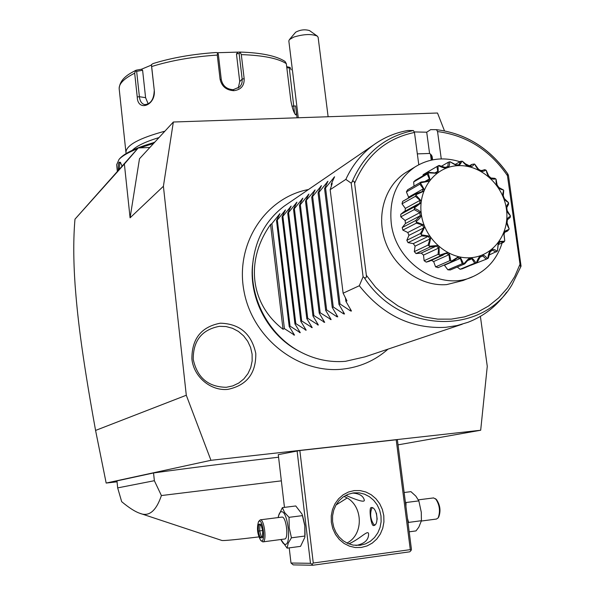 <?xml version="1.0" encoding="UTF-8"?>
<svg xmlns="http://www.w3.org/2000/svg" width="595" height="595" viewBox="0 0 595 595"><rect width="100%" height="100%" fill="white"/><g stroke="black" fill="none" stroke-linecap="round" stroke-linejoin="round"><path stroke-width="0.89" d="M444.472 130.826L437.504 113.013L173.346 122.02L163.402 186.272L186.294 395.244L210.95 460.307L480.686 430.245L487.268 366.327L480.396 316.391M220.329 323.197C239.696 323.747 251.514 333.81 255.783 353.393C256.133 373.392 246.813 385.381 227.833 389.375C210.712 391.175 193.725 376.895 191.888 359.016C191.791 338.756 201.274 326.819 220.329 323.197M480.686 430.245L398.025 444.859M117.051 481.816L106.17 483.058L210.95 460.307M278.579 457.228C231.269 462.717 189.589 467.96 153.547 472.958L116.955 480.886L117.669 487.893L121.67 501.667C128.966 507.751 134.946 511.603 139.617 513.217L222.061 540.528C224.97 540.714 237.219 539.509 258.81 536.913M410.305 549.639L411.011 550.591L409.747 551.818L312.814 565.25L293.246 564.886L290.992 563.019L310.478 563.309L312.011 564.283L313.275 563.034L410.305 549.639L396.211 439.779L299.843 450.519L278.274 454.639L284.462 507.371M396.211 439.779L397.363 439.712L411.443 549.371L411.011 550.591M124.377 164.042L74.977 219.176L138.256 147.939L124.377 164.042L130.082 217.822L139.49 158.739L173.346 122.02M149.866 147.478L138.256 147.939M74.977 219.176C73.326 238.045 73.371 260.089 75.119 285.303C77.238 312.821 80.6 347.844 95.572 430.43L186.294 395.244M130.082 217.822L163.402 186.272M95.572 430.43L106.17 483.058M328.12 116.739L318.139 37.373L317.403 36.183C311.817 33.751 303.948 34.049 293.796 37.061L289.415 39.605L288.828 40.899L298.274 117.758M289.415 39.605L295.663 32.212C300.304 29.728 304.93 29.192 309.541 30.598L317.403 36.183M117.334 171.315L116.642 164.756L119.022 159.423C122.243 155.897 128.408 152.335 137.542 148.735M139.795 147.88L153.599 143.432M118.241 170.304C118.011 166.146 118.301 163.454 119.112 162.227L120.324 162.264L122.057 166.042M119.022 159.423L119.959 158.344C125.047 152.878 136.582 147.56 154.559 142.391M154.849 142.086L152.952 142.852M132.269 150.312C136.59 145.954 145.5 141.707 159.006 137.571M126.162 153.525L125.939 152.335C126.214 145.21 139.2 138.159 164.889 131.19M297.054 117.803L295.581 105.962C296.496 112.254 296.511 115.207 295.626 114.82C293.818 112.819 292.219 108.059 290.836 100.533L286.314 63.643C278.17 58.37 263.168 55.365 241.31 54.614L244.158 78.652C244.411 85.777 240.96 89.793 233.805 90.693C226.286 90.202 221.712 86.387 220.083 79.247L217.279 55.075C192.884 56.696 171.01 60.519 151.658 66.536L154.291 90.537C155.749 105.62 137.594 112.143 137.237 96.955L134.671 73.185C124.102 78.518 118.933 83.672 119.164 88.662L119.223 89.22M241.31 54.614L240.06 52.062L217.034 52.724M240.06 52.062C261.354 52.732 276.34 55.856 285.035 61.434L286.314 63.643M237.717 52.442L236.46 53.907L239.138 53.476L240.06 52.628M239.138 53.476L242.165 79.105L242.098 82.177L241.406 84.475L239.778 86.9L233.225 89.689C226.717 89.287 222.731 85.933 221.28 79.626L218.291 53.87L217.621 53.052L217.279 55.075M151.658 66.536L151.375 64.632L153.138 63.553C171.791 57.76 192.839 54.078 216.297 52.509L217.621 53.052M154.291 90.537L151.375 64.632M154.202 91.139C153.77 99.551 150.617 104.051 144.734 104.631C141.736 103.902 139.951 101.262 139.394 96.702L136.649 71.341L135.511 70.865L134.671 73.185M151.383 65.1L141.446 69.243L136.367 70.15L135.511 70.865M291.111 69.608L290.025 67.413L286.686 66.647M286.812 67.696L289.274 67.912L290.025 67.413M289.274 67.912L294.592 113.303M236.46 53.907L239.726 81.589L238.238 88.179M148.2 103.902L145.596 97.684L142.607 70.27L136.649 71.341M141.446 69.243L142.607 70.27M119.067 169.382L119.878 162.889L120.711 162.718M153.547 472.958L154.365 480.708L117.669 487.893M281.353 480.857L161.409 495.553L154.365 480.708M161.409 495.553C156.076 511.231 148.817 517.122 139.617 513.217M313.275 563.034L299.843 450.519M361.254 547.46L355.312 547.534L349.481 546.173L344.051 543.436L339.306 539.457L335.483 534.444L332.784 528.643L331.341 522.358L331.237 515.91L332.464 509.625L334.955 503.824L338.585 498.796L343.166 494.795L348.469 492.02L354.211 490.592L360.116 490.592L365.88 492.005L371.235 494.757L375.906 498.707L379.67 503.668L382.34 509.387L383.782 515.59L383.924 521.964L382.764 528.196L380.346 533.983L376.791 539.033L372.269 543.094L367.003 545.95L361.254 547.46M290.992 563.019L289.215 547.876M310.478 563.309L297.091 450.891M302.61 515.768L304.818 525.207L305.057 534.935M312.814 565.25L312.011 564.283M348.811 543.882C360.942 538.557 368.684 528.628 368.595 534.444C368.431 540.007 364.475 543.637 356.717 545.332L355.817 545.437M353.713 492.853L359.157 492.846L364.482 494.147L369.413 496.684L373.727 500.328L377.193 504.902L379.655 510.183L380.986 515.895L381.12 521.778L380.041 527.527L377.81 532.86L374.53 537.516L370.358 541.257L365.501 543.889L360.206 545.273L353.147 545.117L348.001 543.547L343.278 540.818L339.195 537.04L335.952 532.413L333.706 527.148L332.568 521.495L332.583 515.731L333.75 510.131L336.019 504.962L339.269 500.469L343.345 496.862L348.045 494.311L353.713 492.853M352.314 493.069C359.194 493.448 363.195 495.776 364.304 500.06C364.824 502.507 358.659 500.93 345.821 495.345M346.937 543.049C364.913 534.146 362.764 502.976 343.888 496.498M373.504 525.578C370.983 525.965 368.647 507.29 371.235 507.542L371.243 507.542C376.97 506.553 379.476 525.407 373.548 525.571L373.504 525.578M377.185 519.256L376.427 513.128M372.232 507.766L371.756 508.428M373.92 524.574L374.567 525.102M372.433 507.87L371.711 508.487C369.83 514.028 370.507 519.346 373.764 524.448L374.746 524.939M281.286 540.446L283.339 543.473L285.161 544.395C291.818 545.08 287.727 510.324 281.338 511.752C279.851 511.983 278.824 513.916 278.244 517.561L278.393 516.088L282.372 507.632L295.767 505.966L302.052 514.132L304.804 525.683L304.856 537.307L300.549 546.359L287.117 548.159L280.929 539.509M282.372 507.632L284.648 512.585L289.029 517.33L289.2 527.698L291.438 537.813L304.99 536.028M291.438 537.813L288.233 543.146L287.117 548.159M284.529 539.033L284.581 539.025C288.984 539.219 286.225 516.185 281.963 517.092L281.859 517.1M289.029 517.33L302.565 515.62M281.956 517.092L260.268 519.829L258.557 521.555C256.601 528.092 257.345 534.429 260.788 540.558L261.644 540.922C265.489 541.301 263.064 520.283 259.361 521.064L258.557 521.555M260.788 540.558L262.856 541.889C267.096 542.105 264.366 518.952 260.268 519.829M260.878 524.136L258.572 524.284L258.2 531.097L260.127 537.806L262.44 537.724L262.819 530.866L261.071 524.827M258.572 524.284L259.955 525.259L259.643 530.941L261.25 536.534L262.44 536.489M262.44 537.724L262.752 530.866L260.908 524.493M262.388 537.352L262.477 536.965M260.127 537.806L261.25 536.534L262.447 536.378M258.2 531.097L262.663 530.554M405.359 501.972L406.043 502.507L405.939 506.524M407.486 518.535L408.601 522.403L408.066 523.057M406.043 502.507L418.85 500.886L421.282 512.213L421.424 520.714L418.821 527.163L416.002 530.911L409.189 531.826M404.139 492.504L410.937 491.656L415.838 496.126L418.85 500.886M408.601 522.403L421.424 520.714M433.562 497.926L436.47 499.547C440.159 505.036 440.94 510.808 438.798 516.847L438.151 517.925C440.523 511.202 439.66 504.791 435.562 498.692M436.462 519.041L438.151 517.925M300.125 351.771L297.448 350.336C268.338 334.502 249.528 299.367 252.406 266.203L253.448 257.955M418.783 164.733L414.47 132.454L413.413 130.543L407.798 130.498C395.177 132.737 383.671 137.631 373.258 145.202L284.291 206.063C265.63 220.254 255.091 239.792 252.667 264.686C249.707 298.75 269.044 334.859 298.943 351.124C313.87 359.283 329.399 362.682 345.524 361.314L365.018 356.851L462.241 324.223M351.466 310.999L345.903 301.345L346.952 300.884L343.122 293.194L330.166 189.686L345.836 179.392C352.27 165.365 361.41 153.964 373.258 145.202M330.166 189.686L332.226 183.468L331.222 184.138L334.598 176.752L325.547 187.916L324.558 188.57L327.942 181.244L319.017 192.259L318.057 192.899L321.449 185.625L312.643 196.506L311.706 197.131L315.105 189.909L305.503 201.259L308.902 194.104M270.554 224.531L283.027 329.251C250.049 303.993 245.118 260.156 270.554 224.531L271.893 223.638L279.918 213.65L276.511 220.559L277.329 220.016L285.459 209.909L282.052 216.87L282.893 216.312L291.126 206.086L287.72 213.099L288.575 212.527L296.92 202.181L293.514 209.239L294.391 208.659L302.84 198.18L299.441 205.297L300.334 204.702L308.902 194.089M283.027 329.251L284.417 328.633L294.518 335.134L289.2 326.514L290.048 326.134L300.282 332.694L294.942 323.963L295.804 323.583L306.18 330.203L300.81 321.36L301.695 320.965L312.211 327.652L306.812 318.697L307.719 318.295L318.377 325.041L312.948 315.975L313.877 315.558L324.692 322.371L319.232 313.186L320.184 312.762L331.147 319.634L325.666 310.33L326.64 309.898L336.874 316.733L337.767 316.838L332.248 307.407L333.245 306.968L343.635 313.87L344.535 313.974L338.994 304.417L340.013 303.963L350.552 310.94L351.474 311.036M343.122 293.194L359.313 285.741C382.793 315.253 411.599 329.109 445.744 327.317L457.131 325.554L468.057 322.274C483.876 316.138 496.743 306.105 506.657 292.152M429.575 153.451L426.712 132.209L414.373 131.926M345.836 179.392L351.199 183.156L363.099 276.749L359.313 285.741M351.199 183.156L351.95 182.144C353.296 180.419 354.181 180.798 354.62 183.275L366.349 275.284C366.557 277.858 365.799 278.572 364.073 277.426L363.099 276.749M521.049 266.077L520.997 266.277C520.714 267.252 520.38 266.575 520.008 264.247L507.438 175.637L507.728 173.785L508.435 175.309L521.049 266.077M426.712 132.209L430.691 129.628L436.507 129.665L437.548 131.562L441.267 158.91M502.143 242.909C497.204 258.58 487.617 269.743 473.382 276.4L463.103 280.498L446.614 284.611C421.543 286.619 395.095 268.419 385.575 242.217C375.914 216.052 384.675 186.175 405.426 172.758L408.311 171.01M432.602 159.854L432.171 156.671L431.457 155.109L429.709 153.458L417.333 153.882M432.111 159.951L431.457 155.109M431.263 160.129L430.453 154.105M509.037 229.335L509.149 228.844C505.386 222.441 505.81 218.268 510.421 216.327L510.413 215.814C505.661 211.024 505.058 206.777 508.606 203.081L508.48 202.575C503.184 199.645 501.6 195.606 503.727 190.467L503.482 190.006C498.112 189.061 495.65 185.499 496.096 179.318L495.754 178.924C490.793 179.973 487.617 177.117 486.219 170.363L485.803 170.073C481.705 172.974 478.016 171.018 474.736 164.205L474.274 164.027C471.433 168.549 467.484 167.626 462.412 161.26L461.928 161.215C460.337 164.413 458.998 165.827 457.905 165.462C457.198 165.901 454.58 164.666 450.051 161.766L449.582 161.855C450.14 168.459 446.443 169.739 438.493 165.7L438.076 165.916C438.046 174.633 439.854 173.346 428.534 172.84L428.192 173.175C430.631 182.353 432.029 180.568 420.873 182.717L420.628 183.148C425.514 192.096 426.392 189.931 416.054 194.677L415.935 195.167C423.082 203.2 423.38 200.798 414.455 207.9L414.455 208.421C423.067 211.485 423.64 215.829 416.188 221.452L416.322 221.972C426.786 226.353 425.871 224.003 421.156 234.393L421.409 234.861C432.669 236.78 431.234 234.72 429.002 245.795L429.352 246.196C440.761 245.445 438.902 243.809 439.177 254.868L439.608 255.158C450.482 251.73 448.34 250.644 450.958 260.967L451.427 261.138C461.147 255.225 458.871 254.757 463.498 263.697L463.988 263.734C467.581 259.405 469.79 257.486 470.615 257.977C471.59 257.375 473.367 259.011 475.94 262.886L476.402 262.782C479.451 254.229 483.118 252.838 487.417 258.624L487.826 258.394C488.949 249.61 492.065 247.222 497.16 251.231L497.487 250.889C498.588 239.897 497.271 241.711 504.523 241.235L504.753 240.811C503.467 230.161 502.671 232.31 509.037 229.335L507.423 231.113L505.066 231.462L504.047 234.199M473.382 276.4C440.776 292.428 395.251 263.243 391.213 222.828C388.996 198.47 396.872 179.876 414.841 167.054L405.426 172.758M469.388 165.797L466.16 164.19M459.928 161.736C443.721 156.686 428.69 158.463 414.841 167.054M475.94 262.886L474.698 263.198L471.857 258.773L469.024 258.974L464.673 263.912L450.274 269.981L447.871 269.818L444.234 264.998M457.257 267.036L460.128 269.275L462.427 268.769L476.402 262.782M471.002 265.199L486.271 259.197L482.776 255.984L480.113 257.114M428.534 172.84L428.95 172.342L435.458 172.974L437.719 171.33L436.953 166.541L423.216 174.595L422.822 175.927M420.873 182.717L421.089 182.025L427.634 181.2L429.367 178.931L427.232 174.023L413.651 181.944L415.34 180.3L428.95 172.342M413.651 181.944L414.038 186.094M416.054 194.677L416.507 193.546L422.257 191.56L423.335 188.823L419.877 184.175L406.407 191.91L407.605 189.805L421.089 182.025M406.407 191.91L408.587 197.146L408.111 198.276M403.596 200.82L402.629 201.4L402.012 203.825L405.366 208.414L405.031 211.18M403.767 211.872L400.777 214.289L400.799 216.863L405.091 220.477L405.493 223.497L402.205 227.573L402.86 230.109L407.806 232.496L408.921 235.375L406.824 240.313L408.058 242.648L413.317 243.623L415.072 246.159L414.306 251.618L416.046 253.574L421.238 253.083L423.514 255.091L424.123 260.692L426.243 262.135L429.374 261.25L443.201 255.047M431.323 260.372L433.643 261.547L435.585 266.895L438.322 267.557M463.498 263.697L462.226 263.734L447.871 269.818M464.673 263.912L463.988 263.734M462.226 263.734L460.337 258.349L444.748 265.087M460.337 258.349L457.473 257.739L452.661 261.339L437.927 267.728M450.958 260.967L449.708 260.736L435.585 266.895M452.096 261.592L451.427 261.138M449.708 260.736L449.009 254.705L433.643 261.547M449.009 254.705L446.317 253.329L426.243 262.135M439.177 254.868L438.032 254.392L424.123 260.692M440.188 255.865L439.608 255.158M438.032 254.392L438.664 248.085L423.514 255.091M438.664 248.085L436.336 246.033L421.238 253.083M436.336 246.033L429.791 247.118L416.046 253.574M429.002 245.795L428.021 245.118L414.306 251.618M429.791 247.118L429.352 246.196M428.021 245.118L430.044 238.945L415.072 246.159M430.044 238.945L428.244 236.349L413.317 243.623M428.244 236.349L421.647 235.947L408.058 242.648M421.156 234.393L420.382 233.567L406.824 240.313M421.647 235.947L421.409 234.861M420.382 233.567L423.752 227.907L408.921 235.375M423.752 227.907L422.606 224.962L407.806 232.496M422.606 224.962L416.329 223.147L402.86 230.109M416.188 221.452L415.66 220.559L402.205 227.573M416.329 223.147L416.322 221.972M415.66 220.559L420.226 215.754L405.493 223.497M420.226 215.754L419.817 212.668L405.091 220.477M419.817 212.668L414.209 209.618L400.799 216.863M414.455 207.9L414.18 207L400.777 214.289M414.209 209.618L414.455 208.421M414.18 207L417.229 204.539L419.72 203.356L420.07 200.337L405.366 208.414M420.07 200.337L415.429 196.32L402.012 203.825M416.046 193.851L402.629 201.4M415.429 196.32L415.935 195.167M423.335 188.823L408.587 197.146M419.877 184.175L420.628 183.148M429.367 178.931L425.373 181.222M427.232 174.023L428.192 173.175M437.719 171.33L435.042 172.877M438.493 165.7L439.058 165.44L445.179 167.426L447.812 166.511L448.362 162.212L441.691 166.102M436.953 166.541L438.076 165.916M450.051 161.766L456.12 164.919L458.938 164.785L460.671 161.312L455.339 164.369M448.362 162.212L449.582 161.855M462.412 161.26L467.529 165.581L470.348 166.236L471.872 164.406L474.274 164.027M460.671 161.312L461.928 161.215M474.736 164.205L478.64 169.359L481.273 170.75L484.65 169.657L485.803 170.073M486.219 170.363L488.726 175.979L490.994 178.009L494.75 178.314L495.754 178.924M496.096 179.318L497.115 184.978L498.87 187.514L503.482 190.006M503.727 190.467L503.266 195.77L504.389 198.648L508.48 202.575M508.606 203.081L508.554 204.249L506.762 207.64L507.193 210.667L510.413 215.814M510.421 216.327L510.116 217.502L507.379 219.808L507.081 222.783L509.149 228.844M504.047 234.185L504.753 240.811M504.523 241.235L503.734 242.225L498.283 244.56M503.734 242.225L499.949 241.83L498.275 244.121L497.487 250.889M497.16 251.231L489.469 254.846M496.171 252.035L492.355 250.197L490.139 251.893L488.346 258.044L487.826 258.394M487.417 258.624L486.271 259.197M482.776 255.984L480.165 256.973L477.034 262.692M474.698 263.198L460.128 269.275M471.857 258.773L468.057 260.394M457.994 165.663C435.28 166.496 417.809 189.069 421.29 213.992C424.421 238.937 447.827 259.532 470.638 257.717C493.508 256.267 510.041 233.352 506.412 209.046C503.132 184.71 480.663 164.458 457.994 165.663M345.903 301.345L345.494 298.08M331.415 185.707L331.222 184.138M340.013 303.963L325.547 187.916M338.994 304.417L324.558 188.57M333.245 306.968L319.017 192.259M332.248 307.407L318.057 192.899M326.64 309.898L312.643 196.506M325.666 310.33L311.706 197.131M320.184 312.762L306.418 200.649M319.232 313.186L305.503 201.259M313.877 315.558L300.334 204.702M312.948 315.975L299.441 205.297M307.719 318.295L294.391 208.659M306.812 318.697L293.514 209.239M301.695 320.965L288.575 212.527M300.81 321.36L287.72 213.099M295.804 323.583L282.893 216.312M294.942 323.963L282.052 216.87M290.048 326.134L277.329 220.016M289.2 326.514L276.511 220.559M284.417 328.633L271.893 223.638M219.414 326.32C201.861 329.667 193.13 340.675 193.226 359.328C197.213 377.706 208.25 387.025 226.323 387.293L232.794 385.902L238.744 383.054L243.876 378.896L247.944 373.645L250.748 367.561L252.154 360.949L252.101 354.144L250.592 347.473L247.706 341.27L243.578 335.833L238.417 331.43L232.466 328.284L226.033 326.543L219.414 326.32M244.158 78.652L242.165 79.105L239.726 81.589M233.805 90.693L233.225 89.689M220.083 79.247L221.28 79.626M137.237 96.955L139.394 96.702L145.596 97.684M295.581 105.962L291.937 106.163M119.112 162.227L119.878 162.889M261.108 525.192L259.955 525.259L261.108 525.192M520.893 266.53L512.146 284.499C482.396 335.907 400.048 333.914 364.073 277.426M366.349 275.284L375.497 287.088L386.125 297.381L397.966 305.904L410.721 312.457L424.079 316.904L437.704 319.136L451.27 319.128L464.442 316.904L476.922 312.524L488.428 306.127L498.684 297.879L507.49 287.98L514.645 276.682L520.008 264.247M507.438 175.637C489.752 150.037 466.458 135.348 437.548 131.562M436.552 129.673C465.677 133.392 489.306 148.006 507.453 173.524M414.47 132.454C386.311 138.352 366.364 155.295 354.62 183.275M351.95 182.144C364.125 153.644 384.615 136.441 413.413 130.543M333.788 177.481L333.877 178.173M350.314 309.05L350.552 310.94M327.153 181.951L327.235 182.628M343.404 312.048L343.635 313.87M320.675 186.324L320.75 186.979M336.658 314.971L336.874 316.733M314.339 190.601L314.42 191.226M330.069 317.827L330.277 319.522M308.158 194.773L308.232 195.376M323.635 320.608L323.836 322.252M302.111 198.849L302.178 199.437M317.343 323.33L317.537 324.922M296.198 202.836L296.265 203.408M311.2 325.986L311.386 327.525M290.42 206.733L290.486 207.283M305.19 328.581L305.369 330.076M284.767 210.548L284.827 211.084M299.307 331.125L299.486 332.568M279.233 214.282L279.293 214.795M293.566 333.602L293.729 335.007M135.943 70.284C130.536 73.148 119.9 77.99 119.164 88.662L125.939 152.335M152.915 63.613C171.687 57.775 192.825 54.071 216.327 52.501M291.163 69.853L291.096 69.481M347.063 498.045L335.997 505.006M372.001 508.041L371.711 508.487M374.151 524.797L373.764 524.448M278.237 517.561L278.393 516.088M284.581 539.025L262.856 541.889M418.352 499.845L433.681 497.911M421.357 521.034L436.529 519.033M308.463 189.522C265.422 197.555 235.122 243.772 243.898 290.658C252.101 337.603 297.619 373.742 341.947 369.205C359.573 367.383 374.932 360.696 388.014 349.131M297.448 350.336L298.943 351.124M252.406 266.203L252.667 264.686M520.997 266.277L512.146 284.499M507.669 173.695C489.521 148.066 465.796 133.384 436.507 129.665M403.194 212.184L417.229 204.539M403.038 201.132L416.507 193.546M469.076 165.975L471.872 164.406M481.139 170.691L481.801 170.334M504.716 232.31L507.014 231.299"/></g></svg>
